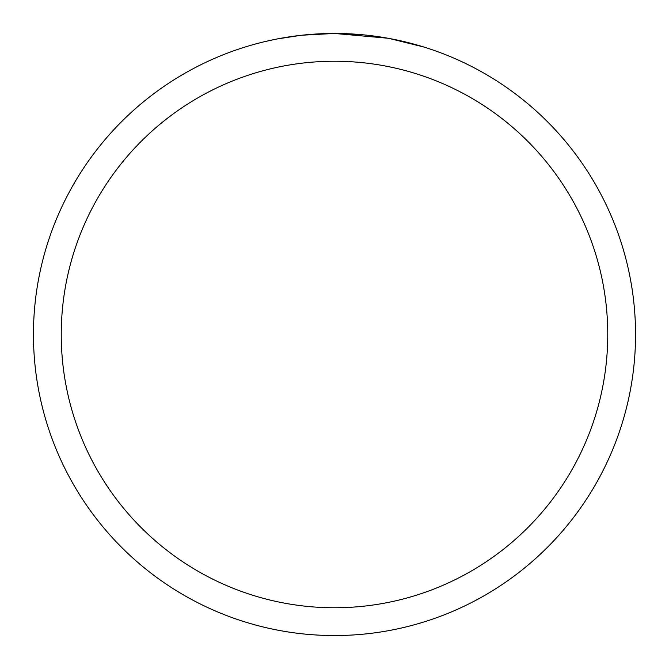 <?xml version="1.0" encoding="UTF-8"?>
<svg xmlns="http://www.w3.org/2000/svg" width="669" height="669" viewBox="0 0 669 669"><rect width="100%" height="100%" fill="white"/><g stroke="black" fill="none" stroke-linecap="round" stroke-linejoin="round"><path stroke-width="1" d="M387.978 38.242L334.5 33.45L344.778 33.626M345.505 33.651L362.339 34.738M366.595 35.164L372.842 35.9M334.5 33.45A301.05 301.05 0 0 1 635.55 334.5A301.05 301.05 0 0 1 334.5 635.55A301.05 301.05 0 0 1 33.45 334.5A301.05 301.05 0 0 1 334.5 33.45L301.962 35.214L334.5 33.45M389.4 38.501L423.962 47.047M334.5 61.239A273.261 273.261 0 0 1 607.761 334.5A273.261 273.261 0 0 1 334.5 607.761A273.261 273.261 0 0 1 61.239 334.5A273.261 273.261 0 0 1 334.5 61.239M300.548 35.373L277.25 38.944M265.25 41.52L275.009 39.387"/></g></svg>
